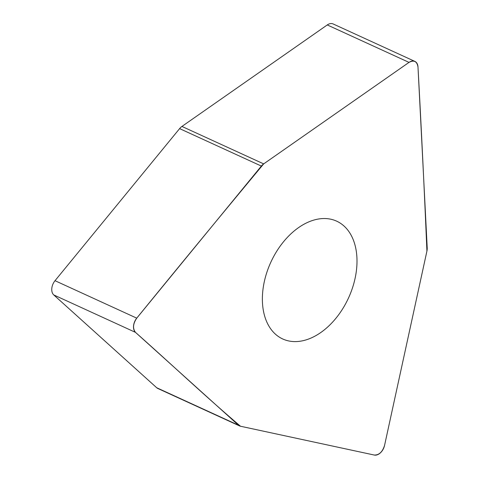 <?xml version="1.0" encoding="UTF-8"?>
<svg xmlns="http://www.w3.org/2000/svg" width="479" height="479" viewBox="0 0 479 479"><rect width="100%" height="100%" fill="white"/><g stroke="black" fill="none" stroke-linecap="round" stroke-linejoin="round"><path stroke-width="0.72" d="M427.208 247.888L417.993 66.994A9.975 6.58 114.6 0 0 414.874 61.396A9.975 6.58 114.6 0 0 409.012 62.384L263.678 163.89A9.975 6.58 114.6 0 0 261.354 166.069L136.749 318.152A9.975 6.58 114.6 0 0 135.491 332.372L238.458 425.196A9.975 6.58 114.6 0 0 239.59 425.939A9.975 6.58 114.6 0 0 240.494 426.238L374.321 455.05A9.975 6.58 114.6 0 0 384.553 445.44L426.921 251.11A9.975 6.58 114.6 0 0 427.208 247.888M328.582 326.169A64.785 42.757 114.6 0 0 356.777 266.929A64.785 42.757 114.6 0 0 336.671 221.166A64.785 42.757 114.6 0 0 270.815 262.258A64.785 42.757 114.6 0 0 282.706 338.964A64.785 42.757 114.6 0 0 328.582 326.169M239.59 425.939L157.848 388.493A9.975 6.58 -65.4 0 1 156.717 387.75L53.75 294.926A9.975 6.58 -65.4 0 1 55.007 280.7L179.613 128.617A9.975 6.58 -65.4 0 1 181.93 126.438L327.271 24.938A9.975 6.58 -65.4 0 1 333.133 23.95L414.874 61.396M136.778 318.11C132.964 323.756 132.545 328.516 135.515 332.396C170.578 363.471 204.928 396.019 240.5 426.238L374.285 455.044C379.081 455.152 382.505 451.936 384.565 445.386L426.921 251.116C424.316 189.6 421.334 128.246 417.993 67.042C417.017 61.288 414.012 59.743 408.976 62.414L263.678 163.884C221.19 214.981 178.889 266.39 136.778 318.11M135.491 332.372L53.75 294.926M156.717 387.75L238.458 425.196M409.012 62.384L327.271 24.938M181.93 126.438L263.678 163.89M261.354 166.069L179.613 128.617M55.007 280.7L136.749 318.152"/></g></svg>
